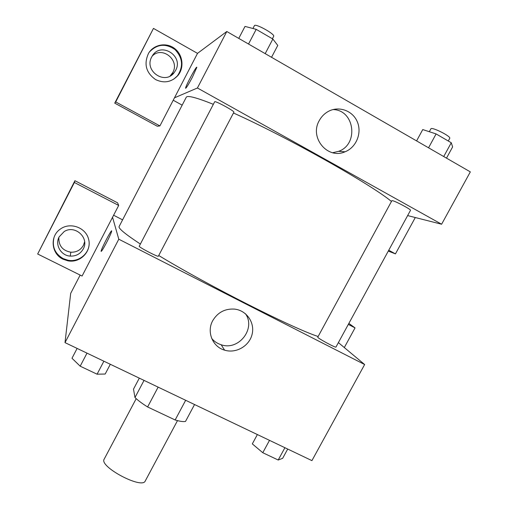 <?xml version="1.0" encoding="UTF-8"?>
<svg xmlns="http://www.w3.org/2000/svg" width="508" height="508" viewBox="0 0 508 508"><rect width="100%" height="100%" fill="white"/><g stroke="black" fill="none" stroke-linecap="round" stroke-linejoin="round"><path stroke-width="0.76" d="M136.195 398.666L104.191 459.13C98.711 466.515 142.202 489.636 145.256 480.968L177.489 420.624M185.661 400.285L175.152 419.97L147.606 406.971C142.259 403.619 138.049 400.475 134.976 397.535L133.502 389.128L139.313 378.136M175.152 419.97C179.927 421.392 183.382 421.875 185.515 421.418L194.545 404.533M158.134 387.134L147.606 406.971M144.043 380.397L134.976 397.535M338.392 342.614L364.642 364.528L311.925 460.623L65.011 342.633L70.682 293.37L80.156 275.082M106.61 242.481C103.219 248.888 101.384 251.809 101.105 251.244C101.028 249.174 112.071 228.111 111.697 231.064C111.36 232.702 109.664 236.512 106.61 242.481M82.086 276.041L118.681 205.442L74.378 182.486L37.668 254.006L82.086 276.041M364.642 364.528L118.789 239.204L65.011 342.633M118.789 239.204L112.554 217.272M111.652 230.88C111.036 230.01 101.003 249.396 101.111 251.244L101.156 251.428M63.03 259.194C51.416 253.943 49.593 236.576 60.02 229.311C69.894 221.634 85.973 227.4 88.671 239.459C91.783 251.409 80.162 263.328 67.856 260.814L63.03 259.194M54.032 237.433C51.848 246.64 54.889 253.695 63.157 258.604L67.951 260.217C78.473 262.477 89.306 253.829 89.16 243.294M59.15 236.874L64.154 231.578C75.013 224.447 89.687 237.96 83.242 248.99C80.385 253.924 76.048 256.299 70.237 256.102C61.017 255.695 54.705 244.824 59.15 236.874M84.626 241.789L83.426 245.32C80.658 250.095 76.46 252.393 70.834 252.203C62.592 250.635 58.598 245.726 58.852 237.484M37.668 254.006L74.917 180.708L74.378 182.486M118.681 205.442L117.596 202.838L74.917 180.708M212.725 320.675C217.678 312.42 224.911 308.559 234.423 309.093C246.507 310.286 255.067 322.618 252.095 334.308C249.358 346.05 236.004 353.759 224.587 350.152C212.554 346.843 206.426 331.813 212.725 320.675M211.722 338.48C214.255 341.478 217.418 343.573 221.19 344.754C238.57 350.996 256.057 328.809 245.523 313.804M344.31 347.555L355.041 327.895L348.31 324.409M355.041 327.895L348.863 323.399M113.614 215.227L122.587 219.85M139.256 246.19C138.233 246.926 158.382 257.448 158.375 256.178L233.877 112.211C235.02 111.316 214.782 100.324 214.668 101.784L139.256 246.19M317.786 337.147C316.795 337.769 335.947 348.209 335.972 347.047L410.496 210.331C411.512 209.696 395.688 201.225 392.487 200.685L391.865 200.704L317.786 337.147M213.347 104.311C196.336 97.517 187.306 95.174 186.258 97.269L119.12 226.536C118.174 228.276 125.26 234.118 140.373 244.056M158.731 255.505C207.905 285.426 292.887 328.371 318.135 336.506M233.458 113.005C286.683 136.836 370.815 184.226 391.452 201.46M182.162 105.162L173.222 100.235M407.632 215.583L441.611 224.231L197.421 87.992L174.473 97.822L159.906 125.921L115.729 101.924L153.467 28.404L197.517 53.365L174.473 97.822M170.148 75.984L172.803 72.473C180.016 60.084 162.09 45.701 152.197 56.096M159.906 125.921L157.283 126.238L114.732 103.137L153.467 28.404M175.622 70.39L174.123 72.682C164.827 85.363 143.815 70.828 151.689 57.004L152.267 55.982C160.699 41.351 183.966 55.861 175.622 70.39M173.723 79.191L177.368 75.921C183.591 66.643 182.804 57.855 174.987 49.555C165.602 43.142 157.042 44.005 149.308 52.14M155.67 79.623C146.012 72.803 143.637 64.027 148.552 53.296C153.81 44.38 166.484 42.1 174.669 48.546C182.963 54.832 184.429 67.913 177.794 75.641C171.431 82.226 164.059 83.553 155.67 79.623M388.741 250.234L395.446 253.879L415.29 217.532M395.446 253.879L388.283 251.085M115.729 101.924L114.732 103.137M441.611 224.231L470.332 171.882L226.797 31.502L197.517 53.365M319.259 120.606C321.399 116.669 324.377 113.627 328.2 111.487C338.804 105.556 352.838 110.655 357.378 121.964C362.109 133.185 356.203 147.447 345.078 151.784C327.704 159.766 309.181 137.725 319.259 120.606M226.797 31.502L197.421 87.992M332.708 152.724L338.576 151.34C359.054 144.355 354.628 109.791 332.975 109.582M192.462 77.083C188.347 84.823 186.055 88.5 185.591 88.113C185.515 86.068 197.193 64.478 196.786 67.443L192.462 77.083M196.742 67.266C196.132 66.358 185.49 86.284 185.598 88.119L185.636 88.297M446.494 158.14L452.622 146.914L451.263 142.742L436.099 133.928L422.745 129.572L416.598 140.906M451.263 142.742L443.732 156.547M436.099 133.928L428.555 147.803M429.324 131.718L430.873 128.861C431.502 126.486 451.383 136.462 449.739 138.341L448.285 141.008M271.539 57.296L277.768 45.434L272.853 39.033L256.197 29.35L245.008 26.416L238.76 38.398M272.853 39.033L265.195 53.638M256.197 29.35L248.526 44.025M252.94 28.492L254.413 25.673C255.137 23.038 275.425 34.277 273.666 36.335L272.396 38.767M287.712 449.053L282.664 458.305L278.2 460.019L262.782 452.717L252.311 443.89L257.372 434.556M284.912 447.713L278.2 460.019M269.507 440.353L262.782 452.717M110.312 364.28L105.188 374.028L97.079 374.193L80.188 366.185L71.984 358.261L77.121 348.418M103.886 361.207L97.079 374.193M87.001 353.143L80.188 366.185M67.856 260.814L67.951 260.217M70.834 252.203L70.237 256.102M224.587 350.152L221.19 344.754M171.355 74.689L174.123 72.682M177.794 75.641L177.368 75.921M345.078 151.784L338.576 151.34"/></g></svg>
